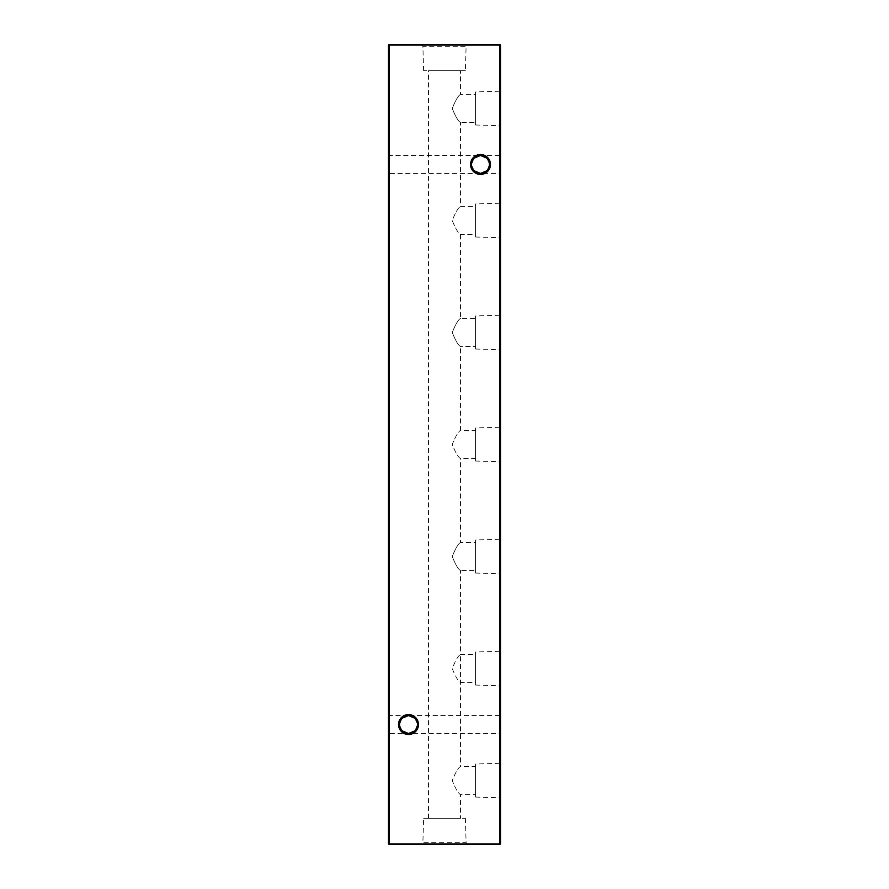 <?xml version="1.0" encoding="UTF-8"?>
<svg xmlns="http://www.w3.org/2000/svg" width="889" height="889" viewBox="0 0 889 889"><rect width="100%" height="100%" fill="white"/><g stroke="black" fill="none" stroke-linecap="round" stroke-linejoin="round"><path stroke-width="0.67" stroke-dasharray="4.45 3.33" d="M388.493 734.492L388.493 714.578L388.493 734.492L389.449 733.525L389.449 715.545L389.449 733.525L499.551 733.525L499.551 715.545L500.507 714.578L500.507 734.492L500.507 714.578M388.493 714.578L389.449 715.545L408.496 715.545C403.073 716.112 400.072 719.112 399.505 724.535A8.99 8.99 0 0 1 408.496 715.545A8.99 8.99 0 0 1 417.486 724.535C416.919 719.112 413.918 716.112 408.496 715.545L499.551 715.545L499.551 733.525L500.507 734.492M388.493 174.422L388.493 154.508L388.493 174.422L389.449 173.455L389.449 155.475L389.449 173.455L499.551 173.455L499.551 155.475L500.507 154.508L500.507 174.422L500.507 154.508M388.493 154.508L389.449 155.475L480.505 155.475C475.082 156.042 472.081 159.042 471.514 164.465A8.99 8.99 0 0 1 480.505 155.475A8.99 8.99 0 0 1 489.495 164.465C488.928 159.042 485.927 156.042 480.505 155.475L499.551 155.475L499.551 173.455L500.507 174.422M490.461 164.465A9.957 9.957 0 0 0 480.505 154.508A9.957 9.957 0 0 0 470.548 164.465A9.957 9.957 0 0 0 480.505 174.422A9.957 9.957 0 0 0 490.461 164.465M418.452 724.535A9.957 9.957 0 0 0 408.496 714.578A9.957 9.957 0 0 0 398.539 724.535A9.957 9.957 0 0 0 408.496 734.492A9.957 9.957 0 0 0 418.452 724.535M474.059 170.744L471.514 164.465L474.059 158.186M486.95 158.186L489.495 164.465L486.95 170.744M402.05 730.814L399.505 724.535L402.05 718.256M414.941 718.256L417.486 724.535L414.941 730.814M475.548 764.018L475.548 797.066L475.548 764.018L500.507 763.273L500.507 797.811L500.507 763.273M475.548 797.066L500.507 797.811M460.502 818.302L428.498 818.302L460.502 818.302L460.502 794.555C458.446 793.633 455.679 788.976 452.223 780.575C455.646 772.141 458.413 767.463 460.502 766.529L475.548 766.529L475.548 794.555L475.548 766.529M428.498 818.302L428.498 70.698L460.502 70.698L460.502 94.445L475.548 94.445L475.548 122.471L460.502 122.471C458.446 121.549 455.679 116.892 452.223 108.491C455.646 100.057 458.413 95.379 460.502 94.445C458.424 95.367 455.668 100.046 452.223 108.469C455.679 116.881 458.435 121.56 460.502 122.471L460.502 206.459L475.548 206.459L475.548 234.485L460.502 234.485C458.446 233.563 455.679 228.906 452.223 220.505C455.646 212.071 458.413 207.393 460.502 206.459C458.424 207.381 455.668 212.06 452.223 220.483C455.679 228.895 458.435 233.574 460.502 234.485L460.502 318.473L475.548 318.473L475.548 346.499L460.502 346.499C458.446 345.577 455.679 340.92 452.223 332.519C455.646 324.085 458.413 319.407 460.502 318.473C458.424 319.395 455.668 324.074 452.223 332.497C455.679 340.909 458.435 345.588 460.502 346.499L460.502 430.487L475.548 430.487L475.548 458.513L460.502 458.513C458.446 457.591 455.679 452.934 452.223 444.533C455.646 436.099 458.413 431.421 460.502 430.487C458.424 431.409 455.668 436.088 452.223 444.511C455.679 452.923 458.435 457.602 460.502 458.513L460.502 542.501L475.548 542.501L475.548 570.527L460.502 570.527C458.446 569.605 455.679 564.948 452.223 556.547C455.646 548.113 458.413 543.435 460.502 542.501C458.424 543.423 455.668 548.102 452.223 556.525C455.679 564.937 458.435 569.616 460.502 570.527L460.502 654.515L475.548 654.515L475.548 682.541L460.502 682.541C458.446 681.619 455.679 676.962 452.223 668.561C455.646 660.127 458.413 655.449 460.502 654.515L460.502 766.529C458.424 767.451 455.668 772.13 452.223 780.553C455.679 788.965 458.435 793.644 460.502 794.555L475.548 794.555M475.548 652.004L475.548 685.052L475.548 652.004L500.507 651.259L500.507 685.797L500.507 651.259M475.548 685.052L500.507 685.797M475.548 682.541L475.548 654.515M475.548 539.99L475.548 573.038L475.548 539.99L500.507 539.245L500.507 573.783L500.507 539.245M475.548 573.038L500.507 573.783M475.548 570.527L475.548 542.501M475.548 427.976L475.548 461.024L475.548 427.976L500.507 427.231L500.507 461.769L500.507 427.231M475.548 461.024L500.507 461.769M475.548 458.513L475.548 430.487M475.548 315.962L475.548 349.01L475.548 315.962L500.507 315.217L500.507 349.755L500.507 315.217M475.548 349.01L500.507 349.755M475.548 346.499L475.548 318.473M475.548 203.948L475.548 236.996L475.548 203.948L500.507 203.203L500.507 237.741L500.507 203.203M475.548 236.996L500.507 237.741M475.548 234.485L475.548 206.459M475.548 91.934L475.548 124.982L475.548 91.934L500.507 91.189L500.507 125.727L500.507 91.189M475.548 124.982L500.507 125.727M475.548 122.471L475.548 94.445M423.62 818.302L465.38 818.302L423.62 818.302L422.886 842.705L466.114 842.705L467.714 844.55L421.286 844.55L467.714 844.55M465.38 818.302L466.114 842.705L422.886 842.705L421.286 844.55M465.38 70.698L423.62 70.698L465.38 70.698L466.114 46.295L422.886 46.295L421.286 44.45L467.714 44.45L421.286 44.45M423.62 70.698L422.886 46.295L466.114 46.295L467.714 44.45M460.502 70.698L428.498 70.698M500.507 77.465L500.507 76.354L500.507 77.465L499.862 77.465L500.507 76.91L499.862 76.91L499.862 74.62L499.862 77.532L500.507 77.532L500.507 72.554L500.507 77.532L499.862 78.121L500.507 78.121L499.862 78.121L499.862 75.298L500.507 75.298M500.507 68.597L500.507 64.219L500.507 69.264L499.862 68.597L500.507 64.819L500.507 68.664L500.507 66.742L499.862 66.731L499.862 64.886L500.507 64.886M500.507 112.403L500.507 107.791L500.507 112.403L499.862 112.403L500.507 112.403M500.507 98.212L500.507 95.645L500.507 98.212L499.862 98.212L500.507 98.212M500.507 90.011L500.507 87.444L500.507 90.011L499.862 90.011L500.507 90.011M500.507 81.799L500.507 79.232L500.507 81.799L499.862 81.799L500.507 81.799M500.507 73.254L500.507 70.687L500.507 73.254L499.862 73.254L500.507 73.254M500.507 65.053L500.507 62.486L500.507 65.053L499.862 65.053L500.507 65.053M500.507 109.169L500.507 105.758L500.507 109.169L499.862 109.169L499.862 111.236L500.507 111.236L499.862 111.236L499.862 107.769L500.507 107.769L499.862 107.791L499.862 105.758L500.507 105.758M499.862 96.268L499.862 97.523L500.507 97.523L500.507 96.268L500.507 98.157L500.507 96.19L500.507 99.012L500.507 96.79L500.507 98.746L500.507 97.523L499.862 97.523L499.862 96.268L500.507 96.268M500.507 95.079L500.507 94.478L499.862 95.079L500.507 95.079M500.507 86.789L500.507 82.51L500.507 86.789L499.862 86.789L500.507 86.789M499.862 117.904L499.862 113.37L500.507 112.77L500.507 117.904L500.507 113.37L500.507 115.337L500.507 113.37L499.862 113.37L500.507 112.77L499.862 112.77L500.507 113.37L499.862 113.37L499.862 115.359L500.507 115.359L500.507 117.304L500.507 115.337L499.862 115.337L499.862 117.904L500.507 117.904M500.507 125.182L500.507 120.804L500.507 125.849L499.862 125.182L500.507 121.404L500.507 125.249L500.507 123.327L499.862 123.327L499.862 121.471L500.507 121.471M500.507 130.639L500.507 130.038L499.862 130.639L500.507 130.639M500.507 136.195L500.507 131.916L500.507 136.195L499.862 136.195L500.507 136.195M500.507 843.905L500.507 45.095L499.862 45.095L499.862 843.905L389.138 843.905L389.138 45.095L499.862 45.095L499.862 44.45L389.138 44.45L388.493 45.095L388.493 843.905L389.138 844.55L499.862 844.55L500.507 843.905L499.862 844.55M499.862 142.685L499.862 138.162L500.507 137.562L500.507 142.685L500.507 138.162L500.507 140.118L500.507 138.162L499.862 138.162L500.507 137.562L499.862 137.562L500.507 138.162L499.862 138.162L499.862 140.151L500.507 140.151L500.507 142.084L500.507 140.129L499.862 140.129L499.862 142.685L500.507 142.685M500.507 130.894L500.507 129.783L500.507 130.894L499.862 130.894L500.507 130.339L499.862 129.783L500.507 129.783M500.507 127.26L500.507 128.927L500.507 127.26L499.862 127.26L500.507 126.527L499.862 126.527L500.507 127.138L499.862 127.638L500.507 127.638L499.862 126.616L500.507 126.616L499.862 126.616L500.507 127.638L499.862 127.638L500.507 128.238L499.862 128.927L500.507 128.927L499.862 128.927L500.507 128.238L499.862 127.26M500.507 119.693L500.507 119.093L499.862 119.693L500.507 119.693M499.862 78.832L499.862 80.077L500.507 80.077L500.507 78.832L500.507 80.71L500.507 78.743L500.507 81.566L500.507 79.343L500.507 81.31L500.507 80.077L499.862 80.077L499.862 78.832L500.507 78.832M499.862 88.333L499.862 93.112L499.862 88.744L500.507 88.155L500.507 94.712L500.507 88.744L499.862 88.744L500.507 88.333M500.507 95.334L500.507 94.223L500.507 95.334L499.862 95.334L500.507 94.779L499.862 94.223L500.507 94.223M500.507 102.357L500.507 99.779L500.507 104.135L500.507 102.357L499.862 102.357L499.862 100.568L500.507 100.568M500.507 61.974L500.507 57.441L500.507 61.974L499.862 61.974L499.862 58.33L500.507 58.33M500.507 69.086L500.507 65.73L500.507 69.831L499.862 69.086L499.862 67.097L500.507 67.097M499.862 86.933L499.862 84.699L500.507 84.699L500.507 86.933L500.507 82.399L500.507 86.333L500.507 82.999L500.507 84.677L499.862 84.699L499.862 86.933L500.507 86.933M500.507 105.813L500.507 98.979L500.507 105.813L499.862 105.813L500.507 106.424M500.507 63.019L500.507 55.751L500.507 63.019L499.862 63.019L500.507 63.019M500.507 72.52L500.507 75.243L500.507 72.52L499.862 72.52L499.862 70.287L500.507 70.287L499.862 70.287L500.507 70.787L499.862 70.787L499.862 72.565L500.507 72.565L499.862 72.554L499.862 74.643L500.507 74.62L499.862 74.643L499.862 70.287L499.862 72.565L500.507 72.565M500.507 150.552L500.507 143.718L500.507 150.552L499.862 150.552L500.507 151.152M480.505 173.455C485.927 172.888 488.928 169.888 489.495 164.465A8.99 8.99 0 0 1 480.505 173.455A8.99 8.99 0 0 1 471.514 164.465C472.081 169.888 475.082 172.888 480.505 173.455M408.496 733.525C413.918 732.958 416.919 729.958 417.486 724.535A8.99 8.99 0 0 1 408.496 733.525A8.99 8.99 0 0 1 399.505 724.535C400.072 729.958 403.073 732.958 408.496 733.525M500.507 45.095L499.862 44.45M388.493 843.905L389.138 844.55M389.138 44.45L388.493 45.095M499.862 140.129L499.862 138.162L499.862 142.084L499.862 140.129L500.507 140.118L499.862 140.129M499.862 138.162L500.507 138.162M499.862 142.084L500.507 142.084M499.862 133.739L499.862 136.195L500.507 135.595L499.862 135.595L499.862 133.739L500.507 133.739M499.862 131.916L500.507 131.916M499.862 132.517L500.507 132.517L499.862 132.517M499.862 132.583L500.507 132.583M499.862 133.839L500.507 133.839M499.862 135.506L500.507 135.506M499.862 135.595L500.507 135.595M499.862 129.783L499.862 130.894M499.862 130.639L500.507 130.038L499.862 130.639M499.862 121.471L500.507 120.804M499.862 120.804L499.862 125.849L500.507 125.849M499.862 125.849L499.862 125.182M499.862 123.327L499.862 121.404L499.862 125.249L499.862 123.327L500.507 123.327L499.862 123.327M499.862 121.404L500.507 121.404M499.862 125.249L500.507 125.249M499.862 119.693L500.507 119.093L499.862 119.693M499.862 115.337L499.862 113.37L499.862 117.304L499.862 115.337L500.507 115.337L499.862 115.337M499.862 113.37L500.507 113.37M499.862 117.304L500.507 117.304M499.862 79.232L499.862 81.799L499.862 79.232L500.507 79.232M499.862 80.71L499.862 78.743L499.862 81.566L499.862 80.077L500.507 80.71M499.862 80.543L500.507 80.543M499.862 79.854L500.507 79.854M499.862 78.977L500.507 78.977M499.862 78.743L500.507 78.743M499.862 80.177L500.507 80.177M499.862 81.566L500.507 81.566M499.862 81.177L500.507 81.177M499.862 79.343L499.862 80.254L500.507 79.343M499.862 79.51L500.507 79.51M499.862 81.088L500.507 81.088M499.862 81.31L500.507 81.31M499.862 84.333L499.862 86.789L500.507 86.189L499.862 86.189L499.862 84.333L500.507 84.333M499.862 82.51L500.507 82.51M499.862 83.11L500.507 83.11L499.862 83.11M499.862 83.177L500.507 83.177M499.862 84.433L500.507 84.433M499.862 86.089L500.507 86.089M499.862 86.189L500.507 86.189M499.862 93.189L499.862 88.744L499.862 90.7L499.862 88.744L499.862 90.634L500.507 90.622L499.862 90.634L499.862 92.6L499.862 90.667L500.507 90.678L499.862 90.7L499.862 93.189L500.507 93.189M499.862 93.112L500.507 93.112M499.862 92.512L500.507 92.512M499.862 90.678L500.507 90.678L499.862 90.667M499.862 88.744L500.507 88.744L499.862 88.744M499.862 92.6L500.507 92.6M499.862 95.079L500.507 94.478L499.862 95.079M499.862 94.223L499.862 95.334M499.862 96.679L500.507 96.679M499.862 98.157L499.862 96.19L499.862 98.746L499.862 97.523L500.507 98.157M499.862 97.99L500.507 97.99M499.862 97.29L500.507 97.29M499.862 96.412L500.507 96.412M499.862 96.19L500.507 96.19M499.862 99.012L499.862 97.646L500.507 97.612L499.862 97.646L499.862 99.012L500.507 99.012M499.862 98.612L500.507 98.612M499.862 96.79L500.507 96.79M499.862 96.945L500.507 96.945M499.862 97.69L500.507 97.69M499.862 98.523L500.507 98.523M499.862 98.746L500.507 98.746M499.862 100.568L500.507 100.035M499.862 100.035L499.862 102.279L500.507 102.279L499.862 102.268L499.862 104.735L500.507 104.735M499.862 104.735L500.507 104.169M499.862 104.169L499.862 100.301L500.507 100.301M499.862 100.301L500.507 99.779M499.862 99.779L499.862 104.135L500.507 104.135M499.862 104.135L499.862 102.357M499.862 104.069L499.862 100.379L499.862 104.069L500.507 104.069L500.507 100.379L500.507 104.069M499.862 100.379L500.507 100.379M499.862 103.491L500.507 103.491M499.862 102.235L500.507 102.235M499.862 105.758L499.862 109.169M499.862 110.169L499.862 106.358L499.862 110.169L500.507 110.636L500.507 106.358L500.507 110.169M499.862 110.636L500.507 110.636L499.862 110.636M499.862 108.114L500.507 108.114M499.862 106.358L500.507 106.358M499.862 107.958L500.507 107.958M499.862 58.33L500.507 58.207L499.862 57.441L500.507 57.441L499.862 57.441L500.507 58.207L499.862 58.207L500.507 58.807L500.507 60.796L500.507 58.807L499.862 58.807L499.862 61.974M499.862 60.796L499.862 58.807L499.862 60.796L500.507 60.796M499.862 58.807L500.507 58.807L499.862 58.807M499.862 65.053L499.862 62.486L500.507 62.486L499.862 62.486L499.862 65.053M499.862 67.097L500.507 66.642M499.862 66.642L499.862 68.397L500.507 68.397M499.862 68.397L500.507 67.708M499.862 67.708L499.862 65.73L500.507 65.73M499.862 65.73L499.862 67.82L500.507 67.82L500.507 66.331L500.507 67.831L499.862 67.831L499.862 69.831L500.507 69.831M499.862 69.831L499.862 69.086M499.862 67.786L499.862 66.331L499.862 69.231L499.862 67.786L500.507 67.786M499.862 66.331L500.507 66.331M499.862 69.231L500.507 69.231M499.862 73.254L499.862 70.687L500.507 70.687L499.862 70.687L499.862 73.254M499.862 75.298L499.862 74.02L500.507 74.02M499.862 74.02L499.862 75.354L500.507 75.354M499.862 75.354L499.862 77.532L499.862 76.365L500.507 76.365L499.862 76.354L499.862 77.465M499.862 77.532L500.507 77.532L499.862 77.532M499.862 82.399L499.862 84.699L499.862 82.399L500.507 82.399M499.862 82.999L499.862 84.677L499.862 82.999L500.507 82.999M499.862 86.333L499.862 84.677L499.862 86.333L500.507 86.333M499.862 84.677L500.507 84.677L499.862 84.677M499.862 83.255L500.507 83.255M499.862 90.011L499.862 87.444L500.507 87.444L499.862 87.444L499.862 90.011M499.862 90.611L499.862 94.712L500.507 94.712L499.862 94.712L499.862 90.611L500.507 90.611M499.862 94.112L500.507 94.112M499.862 94.623L500.507 94.623M499.862 91.623L500.507 91.623M499.862 98.212L499.862 95.645L500.507 95.645L499.862 95.645L499.862 98.212M499.862 106.424L500.507 105.535M499.862 105.535L500.507 105.458M499.862 105.458L499.862 102.702L500.507 102.702M499.862 102.702L499.862 99.957L500.507 99.957M499.862 99.957L500.507 99.868M499.862 99.868L500.507 98.979M499.862 98.979L500.507 99.579M499.862 99.579L500.507 100.224M499.862 100.224L499.862 102.635L500.507 102.635M499.862 102.635L500.507 102.768M499.862 102.768L499.862 105.18L500.507 105.18M499.862 105.18L499.862 105.813M499.862 107.791L499.862 112.403L500.507 111.803L499.862 111.803L499.862 108.391L500.507 108.391L499.862 107.791L500.507 107.791M499.862 108.391L500.507 108.391L499.862 108.391M499.862 111.803L500.507 111.803L499.862 111.803M499.862 61.741L499.862 55.751L499.862 63.019L500.507 62.419L499.862 61.741L500.507 61.741M499.862 60.741L500.507 60.741M499.862 59.185L500.507 59.185M499.862 57.407L500.507 57.407M499.862 55.751L500.507 55.751M499.862 56.351L500.507 56.351L499.862 56.351M499.862 57.507L500.507 57.507M499.862 59.085L500.507 59.085M499.862 59.685L500.507 59.685L499.862 59.685M499.862 60.841L500.507 60.841M499.862 62.419L500.507 62.419M499.862 64.886L500.507 64.219M499.862 64.219L499.862 69.264L500.507 69.264M499.862 69.264L499.862 68.597M499.862 66.742L499.862 64.819L499.862 68.664L499.862 66.742L500.507 66.742L499.862 66.742M499.862 64.819L500.507 64.819M499.862 68.664L500.507 68.664M499.862 72.565L499.862 75.243L500.507 75.243M499.862 75.243L499.862 72.52M499.862 151.152L500.507 150.274M499.862 150.274L500.507 150.185M499.862 150.185L499.862 147.43L500.507 147.43M499.862 147.43L499.862 144.685L500.507 144.685M499.862 144.685L500.507 144.596M499.862 144.596L500.507 143.718M499.862 143.718L500.507 144.318M499.862 144.318L500.507 144.951M499.862 144.951L499.862 147.363L500.507 147.363M499.862 147.363L500.507 147.496M499.862 147.496L499.862 149.908L500.507 149.908M499.862 149.908L499.862 150.552M499.862 109.88L500.507 109.88M499.862 109.869L500.507 109.869M499.862 76.821L500.507 76.821M499.862 77.054L500.507 77.054M499.862 76.31L500.507 76.31"/><path stroke-width="1.33" d="M402.05 718.256L408.496 715.545A8.99 8.99 0 0 0 399.505 724.535A8.99 8.99 0 0 0 408.496 733.525L402.05 730.814M408.496 734.492A9.957 9.957 0 0 1 398.539 724.535A9.957 9.957 0 0 1 408.496 714.578A9.957 9.957 0 0 1 418.452 724.535A9.957 9.957 0 0 1 408.496 734.492M474.059 158.186L480.505 155.475A8.99 8.99 0 0 0 471.514 164.465A8.99 8.99 0 0 0 480.505 173.455L474.059 170.744M480.505 174.422A9.957 9.957 0 0 1 470.548 164.465A9.957 9.957 0 0 1 480.505 154.508A9.957 9.957 0 0 1 490.461 164.465A9.957 9.957 0 0 1 480.505 174.422M486.95 170.744L480.505 173.455A8.99 8.99 0 0 0 489.495 164.465A8.99 8.99 0 0 0 480.505 155.475L486.95 158.186M414.941 730.814L408.496 733.525A8.99 8.99 0 0 0 417.486 724.535A8.99 8.99 0 0 0 408.496 715.545L414.941 718.256M500.507 45.095L500.507 843.905L499.862 843.905L499.862 45.095L389.138 45.095L389.138 843.905L499.862 843.905L499.862 844.55L389.138 844.55L388.493 843.905L388.493 45.095L389.138 44.45L499.862 44.45L500.507 45.095L499.862 44.45M499.862 844.55L500.507 843.905M388.493 843.905L389.138 844.55M388.493 45.095L389.138 44.45"/></g></svg>
